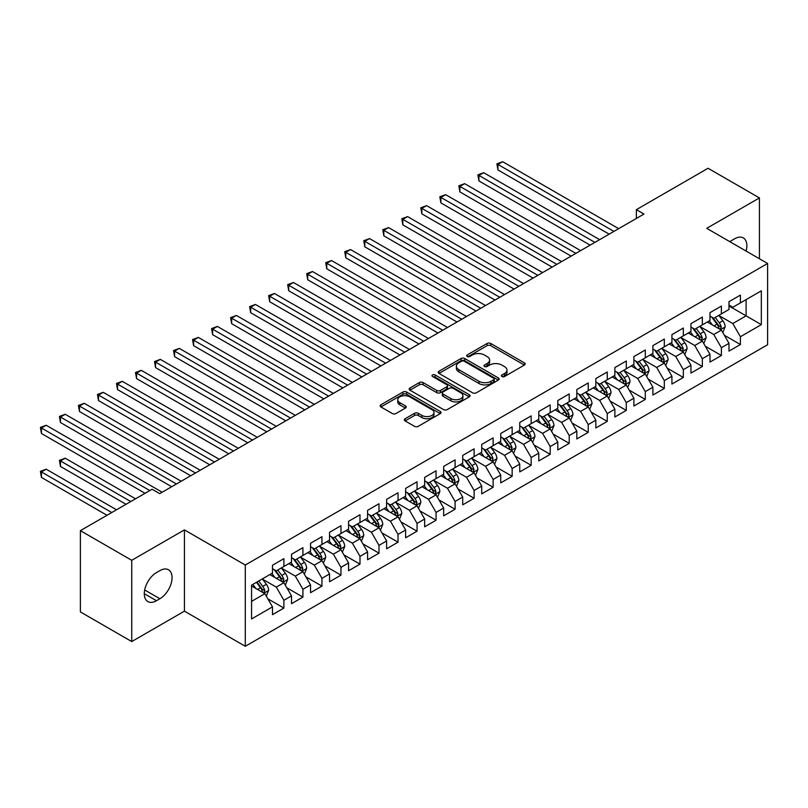 <?xml version="1.0" encoding="UTF-8"?>
<svg xmlns="http://www.w3.org/2000/svg" width="808" height="808" viewBox="0 0 808 808"><rect width="100%" height="100%" fill="white"/><g stroke="black" fill="none" stroke-linecap="round" stroke-linejoin="round"><path stroke-width="1.21" d="M501.93 376.508A1.848 1.071 0 0 0 504.546 376.508L524.382 365.054A2.636 1.525 0 0 0 525.16 363.974A2.636 1.525 0 0 0 524.382 362.893L490.779 343.491A2.636 1.525 0 0 0 487.042 343.491L467.206 354.944A1.848 1.071 0 0 0 466.671 355.702A1.848 1.071 0 0 0 467.206 356.459A1.848 1.071 0 0 0 469.822 356.459L472.387 354.975A8.454 4.878 0 0 1 484.335 354.975L487.133 356.591A8.454 4.878 0 0 1 489.618 360.045A8.454 4.878 0 0 1 487.133 363.489L484.568 364.974A1.848 1.071 0 0 0 484.032 365.731A1.848 1.071 0 0 0 484.568 366.479A1.848 1.071 0 0 0 487.184 366.479L489.749 365.004A8.454 4.878 0 0 1 501.697 365.004L504.505 366.62A8.454 4.878 0 0 1 506.98 370.064A8.454 4.878 0 0 1 504.505 373.518L501.93 374.993A1.848 1.071 0 0 0 501.394 375.75A1.848 1.071 0 0 0 501.93 376.508L501.93 374.993M405.081 418.736A2.636 1.525 0 0 0 404.313 419.806A2.636 1.525 0 0 0 405.081 420.887L414.514 426.331A2.636 1.525 0 0 0 418.241 426.331L440.279 413.615A2.636 1.525 0 0 0 441.047 412.534A2.636 1.525 0 0 0 440.279 411.454L406.666 392.052A2.636 1.525 0 0 0 402.94 392.052L380.901 404.778A2.636 1.525 0 0 0 380.134 405.848A2.636 1.525 0 0 0 380.901 406.929L392.294 413.504A2.636 1.525 0 0 0 396.031 413.504L405.454 408.06A2.636 1.525 0 0 0 406.232 406.979A2.636 1.525 0 0 0 405.454 405.909L399.809 402.647A7.06 4.08 0 0 1 397.738 399.758A7.06 4.08 0 0 1 402.101 395.991A7.06 4.08 0 0 1 409.797 396.88L431.916 409.656A7.06 4.08 0 0 1 433.987 412.534A7.06 4.08 0 0 1 429.634 416.302A7.06 4.08 0 0 1 421.938 415.423L418.241 413.292A2.636 1.525 0 0 0 414.514 413.292L405.081 418.736L405.081 420.887M131.734 560.308L131.734 641.572L184.426 611.151L184.426 529.886L131.734 560.308L80.386 530.654L152.086 489.254L159.701 493.648L643.966 214.059L636.361 209.666L636.361 218.453M184.426 529.886L245.289 565.024L767.6 263.479L767.6 344.743L245.289 646.289L245.289 565.024M759.419 258.752L759.419 197.92L706.737 228.331L767.6 263.479M759.419 197.92L708.06 168.266L636.361 209.666M472.579 392.809A2.636 1.525 0 0 0 476.306 392.809L498.344 380.093A2.636 1.525 0 0 0 499.112 379.013A2.636 1.525 0 0 0 498.344 377.932L464.731 358.53A2.636 1.525 0 0 0 461.004 358.53L438.966 371.256A2.636 1.525 0 0 0 438.199 372.326A2.636 1.525 0 0 0 438.966 373.407L472.579 392.809M433.27 376.902A1.848 1.071 0 0 1 435.138 377.164L435.138 374.973L469.307 394.698A2.636 1.525 0 0 1 470.084 395.779A2.636 1.525 0 0 1 469.307 396.849L447.279 409.575A2.636 1.525 0 0 1 443.541 409.575L409.939 390.173L409.939 388.012A2.636 1.525 0 0 0 409.161 389.092A2.636 1.525 0 0 0 409.939 390.173M409.939 388.012L419.362 382.568A2.636 1.525 0 0 1 423.099 382.568L436.724 390.436A2.636 1.525 0 0 0 440.461 390.436L446.713 386.83A2.636 1.525 0 0 0 447.491 385.749A2.636 1.525 0 0 0 446.713 384.669L432.533 376.478A1.848 1.071 0 0 1 431.987 375.72A1.848 1.071 0 0 1 433.128 374.74A1.848 1.071 0 0 1 435.138 374.973M728.988 305.969L746.107 315.857L746.107 299.606L761.328 290.819L740.401 302.899L740.401 295.102L728.988 301.687L728.988 309.484L721.382 313.878L721.382 306.081L709.969 312.676L709.969 320.473L702.354 324.856L702.354 317.069L690.951 323.654L690.951 331.452L683.336 335.845L683.336 328.048L671.923 334.633L671.923 342.43L664.317 346.824L664.317 339.027L652.904 345.612L652.904 353.409L645.299 357.803L645.299 350.005L633.886 356.601L633.886 364.398L626.281 368.791L626.281 360.994L614.868 367.579L614.868 375.377L607.252 379.77L607.252 371.973L595.839 378.558L595.839 386.355L588.234 390.749L588.234 382.952L576.821 389.547L576.821 397.344L569.216 401.728L569.216 393.93L557.803 400.526L557.803 408.323L550.197 412.716L550.197 404.919L538.785 411.504L538.785 419.301L531.169 423.695L531.169 415.898L519.756 422.483L519.756 430.28L512.151 434.674L512.151 426.876L500.738 433.472L500.738 441.269L493.132 445.663L493.132 437.865L481.719 444.451L481.719 452.248L474.114 456.641L474.114 448.844L462.701 455.429L462.701 463.226L455.086 467.62L455.086 459.823L443.673 466.408L443.673 474.205L436.067 478.599L436.067 470.801L424.654 477.397L424.654 485.194L417.049 489.587L417.049 481.79L405.636 488.375L405.636 496.173L398.031 500.566L398.031 492.769L386.618 499.354L386.618 507.151L379.002 511.545L379.002 503.748L367.589 510.343L367.589 518.14L359.984 522.534L359.984 514.736L348.571 521.322L348.571 529.119L340.966 533.512L340.966 525.715L329.553 532.3L329.553 540.097L321.948 544.491L321.948 536.694L310.535 543.279L310.535 551.076L302.919 555.47L302.919 547.673L291.516 554.268L291.516 562.065L283.901 566.459L283.901 558.661L272.488 565.246L272.488 573.044L251.571 585.123L251.571 618.948L272.488 606.869L264.883 593.688L251.571 586.002M761.328 290.819L761.328 324.644L740.401 336.724L732.795 323.543L718.999 315.585M724.332 335.239L740.401 344.521L740.401 336.724M740.401 344.521L728.988 351.106L728.988 343.309L721.382 347.703L713.767 334.522L699.981 326.563M705.303 346.218L721.382 355.5L721.382 347.703M721.382 355.5L709.969 362.085L709.969 354.288L702.354 358.681L694.749 345.511L680.962 337.542M686.285 357.207L702.354 366.479L702.354 358.681M702.354 366.479L690.951 373.074L690.951 365.277L683.336 369.67L675.73 356.49L661.944 348.531M667.267 368.185L683.336 377.467L683.336 369.67M683.336 377.467L671.923 384.053L671.923 376.255L664.317 380.649L656.712 367.468L642.915 359.51M648.248 379.164L664.317 388.446L664.317 380.649M664.317 388.446L652.904 395.031L652.904 387.234L645.299 391.627L637.684 378.447L623.897 370.488M629.22 390.143L645.299 399.425L645.299 391.627M645.299 399.425L633.886 406.02L633.886 398.223L626.281 402.606L618.665 389.436L604.879 381.467M610.202 401.132L626.281 410.403L626.281 402.606M626.281 410.403L614.868 416.999L614.868 409.201L607.252 413.595L599.647 400.414L585.861 392.456M591.183 412.11L607.252 421.392L607.252 413.595M607.252 421.392L595.839 427.977L595.839 420.18L588.234 424.574L580.629 411.393L566.832 403.434M572.165 423.089L588.234 432.371L588.234 424.574M588.234 432.371L576.821 438.956L576.821 431.159L569.216 435.552L561.611 422.382L547.814 414.413M553.137 434.078L569.216 443.35L569.216 435.552M569.216 443.35L557.803 449.945L557.803 442.148L550.197 446.541L542.582 433.361L528.796 425.402M534.118 445.056L550.197 454.338L550.197 446.541M550.197 454.338L538.785 460.924L538.785 453.126L531.169 457.52L523.564 444.339L509.777 436.381M515.1 456.035L531.169 465.317L531.169 457.52M531.169 465.317L519.756 471.902L519.756 464.105L512.151 468.499L504.546 455.318L490.749 447.359M496.082 467.014L512.151 476.296L512.151 468.499M512.151 476.296L500.738 482.881L500.738 475.094L493.132 479.477L485.527 466.307L471.731 458.338M477.063 478.003L493.132 487.274L493.132 479.477M493.132 487.274L481.719 493.87L481.719 486.073L474.114 490.466L466.499 477.286L452.712 469.327M458.035 488.981L474.114 498.263L474.114 490.466M474.114 498.263L462.701 504.849L462.701 497.051L455.086 501.445L447.481 488.264L433.694 480.305M439.017 499.96L455.086 509.242L455.086 501.445M455.086 509.242L443.673 515.827L443.673 508.03L436.067 512.423L428.462 499.253L414.666 491.284M419.998 510.939L436.067 520.221L436.067 512.423M436.067 520.221L424.654 526.816L424.654 519.019L417.049 523.412L409.444 510.232L395.647 502.263M400.98 521.928L417.049 531.21L417.049 523.412M417.049 531.21L405.636 537.795L405.636 529.998L398.031 534.391L390.416 521.21L376.629 513.252M381.952 532.906L398.031 542.188L398.031 534.391M398.031 542.188L386.618 548.773L386.618 540.976L379.002 545.37L371.397 532.189L357.611 524.23M362.933 543.885L379.002 553.167L379.002 545.37M379.002 553.167L367.589 559.752L367.589 551.955L359.984 556.348L352.379 543.178L338.592 535.209M343.915 554.874L359.984 564.146L359.984 556.348M359.984 564.146L348.571 570.741L348.571 562.944L340.966 567.337L333.361 554.157L319.564 546.198M324.897 565.852L340.966 575.134L340.966 567.337M340.966 575.134L329.553 581.72L329.553 573.922L321.948 578.316L314.332 565.135L300.546 557.177M305.868 576.831L321.948 586.113L321.948 578.316M321.948 586.113L310.535 592.698L310.535 584.901L302.919 589.295L295.314 576.114L281.527 568.155M286.85 587.81L302.919 597.092L302.919 589.295M302.919 597.092L291.516 603.687L291.516 595.89L283.901 600.273L276.296 587.103L262.509 579.134M267.832 598.799L283.901 608.07L283.901 600.273M283.901 608.07L272.488 614.666L272.488 606.869M272.488 568.65L276.296 570.852L283.901 566.459M251.571 601.374L264.883 593.688M291.516 557.672L295.314 559.863L302.919 555.47M276.296 587.103L283.901 582.709L269.832 574.579M291.516 595.89L283.901 582.709M310.535 546.693L314.332 548.885L321.948 544.491M295.314 576.114L302.919 571.731L288.85 563.6M310.535 584.901L302.919 571.731M329.553 535.704L333.361 537.906L340.966 533.512M314.332 565.135L321.948 560.742L307.868 552.621M329.553 573.922L321.948 560.742M348.571 524.725L352.379 526.917L359.984 522.534M333.361 554.157L340.966 549.763L326.886 541.633M348.571 562.944L340.966 549.763M367.589 513.747L371.397 515.938L379.002 511.545M352.379 543.178L359.984 538.785L345.915 530.654M367.589 551.955L359.984 538.785M386.618 502.758L390.416 504.96L398.031 500.566M371.397 532.189L379.002 527.796L364.933 519.675M386.618 540.976L379.002 527.796M405.636 491.779L409.444 493.981L417.049 489.587M390.416 521.21L398.031 516.817L383.951 508.697M405.636 529.998L398.031 516.817M424.654 480.8L428.462 482.992L436.067 478.599M409.444 510.232L417.049 505.838L402.97 497.708M424.654 519.019L417.049 505.838M443.673 469.822L447.481 472.013L455.086 467.62M428.462 499.253L436.067 494.86L421.998 486.729M443.673 508.03L436.067 494.86M462.701 458.833L466.499 461.035L474.114 456.641M447.481 488.264L455.086 483.871L441.017 475.75M462.701 497.051L455.086 483.871M481.719 447.854L485.527 450.046L493.132 445.663M466.499 477.286L474.114 472.892L460.035 464.762M481.719 486.073L474.114 472.892M500.738 436.875L504.546 439.067L512.151 434.674M485.527 466.307L493.132 461.913L479.053 453.783M500.738 475.094L493.132 461.913M519.756 425.887L523.564 428.089L531.169 423.695M504.546 455.318L512.151 450.925L498.071 442.804M519.756 464.105L512.151 450.925M538.785 414.908L542.582 417.11L550.197 412.716M523.564 444.339L531.169 439.946L517.1 431.826M538.785 453.126L531.169 439.946M557.803 403.929L561.611 406.121L569.216 401.728M542.582 433.361L550.197 428.967L536.118 420.837M557.803 442.148L550.197 428.967M576.821 392.951L580.629 395.142L588.234 390.749M561.611 422.382L569.216 417.989L555.136 409.858M576.821 431.159L569.216 417.989M595.839 381.962L599.647 384.164L607.252 379.77M580.629 411.393L588.234 407L574.155 398.879M595.839 420.18L588.234 407M614.868 370.983L618.665 373.185L626.281 368.791M599.647 400.414L607.252 396.021L593.183 387.891M614.868 409.201L607.252 396.021M633.886 360.004L637.684 362.196L645.299 357.803M618.665 389.436L626.281 385.042L612.201 376.912M633.886 398.223L626.281 385.042M652.904 349.026L656.712 351.217L664.317 346.824M637.684 378.447L645.299 374.064L631.22 365.933M652.904 387.234L645.299 374.064M671.923 338.037L675.73 340.239L683.336 335.845M656.712 367.468L664.317 363.075L650.238 354.954M671.923 376.255L664.317 363.075M690.951 327.058L694.749 329.25L702.354 324.856M675.73 356.49L683.336 352.096L669.266 343.966M690.951 365.277L683.336 352.096M709.969 316.079L713.767 318.271L721.382 313.878M694.749 345.511L702.354 341.117L688.285 332.987M709.969 354.288L702.354 341.117M728.988 305.091L732.795 307.293L740.401 302.899M713.767 334.522L721.382 330.129L707.303 322.008M728.988 343.309L721.382 330.129M80.386 530.654L80.386 611.919L131.734 641.572M184.426 611.151L245.289 646.289M732.795 323.543L746.107 315.857L761.328 324.644M746.117 251.076A17.221 9.938 120 0 0 743.299 237.916A17.221 9.938 120 0 0 734.694 238.764L731.27 240.744A17.221 9.938 120 0 0 729.836 241.673M156.469 572.599A17.221 9.938 120 0 0 145.218 587.78A17.221 9.938 120 0 0 147.854 601.566A17.221 9.938 120 0 0 156.469 600.718L159.893 598.738A17.221 9.938 120 0 0 171.134 583.568A17.221 9.938 120 0 0 168.498 569.771A17.221 9.938 120 0 0 159.893 570.63L156.469 572.599M502.677 376.77L504.505 375.71A8.454 4.878 0 0 0 506.98 372.266L506.98 370.064M489.618 360.045L489.618 362.236A8.454 4.878 0 0 1 487.133 365.691L485.305 366.741M524.352 365.075L490.779 345.693A2.636 1.525 0 0 0 487.042 345.693L467.943 356.722M498.304 380.114L464.731 360.732A2.636 1.525 0 0 0 461.004 360.732L439.007 373.427M493.668 379.77A1.848 1.071 0 0 0 494.213 379.013A1.848 1.071 0 0 0 493.668 378.255L464.176 361.226A1.848 1.071 0 0 0 461.56 361.226L458.853 362.792A8.454 4.878 0 0 0 456.379 366.236A8.454 4.878 0 0 0 458.853 369.69L479.013 381.326A8.454 4.878 0 0 0 490.961 381.326L493.668 379.77L493.668 381.962A1.848 1.071 0 0 0 494.213 381.204L494.213 379.013M456.379 366.236L456.379 368.438A8.454 4.878 0 0 0 458.853 371.882L458.853 369.69M493.668 381.962L490.961 383.527A8.454 4.878 0 0 1 479.013 383.527L458.853 371.882M409.969 390.193L419.362 384.77L419.362 382.568M447.491 385.749L447.491 387.941A2.636 1.525 0 0 1 446.713 389.022L440.461 392.637A2.636 1.525 0 0 1 436.724 392.637L423.099 384.77A2.636 1.525 0 0 0 419.362 384.77M435.138 377.164L469.276 396.869M450.874 398.607A7.06 4.08 0 0 0 458.57 399.485A7.06 4.08 0 0 0 462.934 395.718A7.06 4.08 0 0 0 460.863 392.839L453.066 388.335A2.636 1.525 0 0 0 449.329 388.335L443.077 391.951A2.636 1.525 0 0 0 442.299 393.021A2.636 1.525 0 0 0 443.077 394.102L450.874 398.607L450.874 400.798A7.06 4.08 0 0 0 458.57 401.687A7.06 4.08 0 0 0 462.934 397.92L462.934 395.718M442.299 393.021L442.299 395.223A2.636 1.525 0 0 0 443.077 396.304L443.077 394.102M450.874 400.798L443.077 396.304M433.987 412.534L433.987 414.736A7.06 4.08 0 0 1 429.634 418.504A7.06 4.08 0 0 1 421.938 417.615L418.241 415.484A2.636 1.525 0 0 0 414.514 415.484L405.121 420.907M397.738 399.758L397.738 401.96A7.06 4.08 0 0 0 399.809 404.838L399.809 402.647M405.424 408.08L399.809 404.838M440.239 413.635L406.666 394.254A2.636 1.525 0 0 0 402.94 394.254L380.942 406.949L380.901 404.778M722.786 332.573L725.15 326.816A7.131 4.111 -120 0 0 722.867 320.746L718.827 315.352M712.393 324.947L709.323 320.847M497.94 213.868L571.115 256.116L459.904 191.91L459.904 186.416L464.661 183.668L580.629 250.621M720.039 329.361L721.302 327.119A7.131 4.111 -120 0 0 719.251 322.836L715.211 317.443M712.909 317.776L717.898 324.432A3.636 2.101 60 0 1 718.565 325.543L721.302 327.119M711.656 317.049L716.979 324.149A7.131 4.111 60 0 1 719.019 328.442L719.16 328.846M613.908 231.411L497.94 164.458L502.697 161.711L618.665 228.664M609.161 234.158L497.94 169.943L497.94 164.458L496.9 163.852L502.697 161.711M497.94 169.943L496.9 163.852M703.768 343.551L706.121 337.794A7.131 4.111 -120 0 0 703.849 331.724L699.809 326.331M693.365 335.926L690.295 331.825M478.922 224.856L552.096 267.094L440.885 202.889L440.885 197.394L445.632 194.657L561.611 261.61M701.011 340.34L702.273 338.098A7.131 4.111 -120 0 0 700.233 333.815L696.193 328.422M693.89 328.755L698.88 335.421A3.636 2.101 60 0 1 699.536 336.522L702.273 338.098M692.638 328.028L697.95 335.128A7.131 4.111 60 0 1 699.991 339.421L700.142 339.835M684.75 354.53L687.103 348.783A7.131 4.111 -120 0 0 684.83 342.713L680.79 337.32M674.347 346.905L671.276 342.804M459.904 235.835L533.078 278.083L421.857 213.868L421.857 208.383L426.614 205.636L542.582 272.589M681.992 351.318L683.255 349.086A7.131 4.111 -120 0 0 681.215 344.794L677.175 339.4M674.872 339.734L679.861 346.4A3.636 2.101 60 0 1 680.518 347.501L683.255 349.086M673.609 339.017L678.932 346.117A7.131 4.111 60 0 1 680.972 350.399L681.114 350.813M594.89 242.39L478.922 175.437L483.679 172.69L599.647 239.643M590.133 245.137L478.922 180.931L478.922 175.437L477.881 174.831L483.679 172.69M478.922 180.931L477.881 174.831M575.872 253.369L458.853 185.81L464.661 183.668M459.904 191.91L458.853 185.81M665.721 365.519L668.085 359.762A7.131 4.111 -120 0 0 665.812 353.692L661.772 348.299M655.328 357.883L652.258 353.783M440.885 246.814L514.05 289.062L402.839 224.856L402.839 219.362L407.596 216.615L523.564 283.568M662.974 362.297L664.237 360.065A7.131 4.111 -120 0 0 662.196 355.772L658.156 350.379M655.844 350.723L660.833 357.378A3.636 2.101 60 0 1 661.5 358.489L664.237 360.065M654.591 349.995L659.914 357.096A7.131 4.111 60 0 1 661.954 361.378L662.095 361.792M646.703 376.498L649.066 370.741A7.131 4.111 -120 0 0 646.784 364.671L642.744 359.277M636.31 368.872L633.24 364.772M421.857 257.803L495.031 300.041L383.82 235.835L383.82 230.341L388.577 227.593L504.546 294.556M643.956 373.286L645.218 371.044A7.131 4.111 -120 0 0 643.178 366.761L639.128 361.368M636.825 361.701L641.815 368.367A3.636 2.101 60 0 1 642.481 369.468L645.218 371.044M635.573 360.974L640.895 368.074A7.131 4.111 60 0 1 642.936 372.367L643.077 372.781M556.853 264.357L439.835 196.798L445.632 194.657M440.885 202.889L439.835 196.798M537.825 275.336L420.816 207.777L426.614 205.636M421.857 213.868L420.816 207.777M627.685 387.476L630.038 381.719A7.131 4.111 -120 0 0 627.765 375.649L623.726 370.256M617.292 379.851L614.211 375.75M402.839 268.781L476.013 311.029L364.802 246.814L364.802 241.329L369.549 238.582L485.527 305.535M624.938 384.265L626.19 382.033A7.131 4.111 -120 0 0 624.15 377.74L620.11 372.347M617.807 372.68L622.796 379.346A3.636 2.101 60 0 1 623.453 380.447L626.19 382.033M616.555 371.963L621.867 379.053A7.131 4.111 60 0 1 623.907 383.346L624.059 383.76M518.807 286.315L401.798 218.756L407.596 216.615M402.839 224.856L401.798 218.756M608.666 398.455L611.02 392.708A7.131 4.111 -120 0 0 608.747 386.638L604.707 381.245M598.263 390.83L595.193 386.729M383.82 279.76L456.995 322.008L345.774 257.792L345.774 252.308L350.531 249.561L466.499 316.514M605.909 395.243L607.172 393.011A7.131 4.111 -120 0 0 605.131 388.719L601.091 383.325M598.789 383.669L603.778 390.325A3.636 2.101 60 0 1 604.435 391.425L607.172 393.011M597.536 382.941L602.849 390.042A7.131 4.111 60 0 1 604.889 394.324L605.03 394.738M499.788 297.294L382.77 229.735L388.577 227.593M383.82 235.835L382.77 229.735M589.638 409.444L592.001 403.687A7.131 4.111 -120 0 0 589.729 397.617L585.689 392.223M579.245 401.818L576.175 397.718M364.802 290.739L437.966 332.987L326.755 268.781L326.755 263.287L331.512 260.54L447.481 327.493M586.891 406.232L588.153 403.99A7.131 4.111 -120 0 0 586.113 399.707L582.073 394.314M579.76 394.647L584.76 401.303A3.636 2.101 60 0 1 585.416 402.414L588.153 403.99M578.508 393.92L583.83 401.021A7.131 4.111 60 0 1 585.871 405.313L586.012 405.717M480.77 308.282L363.751 240.723L369.549 238.582M364.802 246.814L363.751 240.723M570.62 420.423L572.983 414.666A7.131 4.111 -120 0 0 570.7 408.596L566.66 403.202M560.227 412.797L557.156 408.696M345.774 301.727L418.948 343.966L307.737 279.76L307.737 274.266L312.494 271.528L428.462 338.481M567.873 417.211L569.135 414.969A7.131 4.111 -120 0 0 567.095 410.686L563.055 405.293M560.742 405.626L565.731 412.292A3.636 2.101 60 0 1 566.398 413.393L569.135 414.969M559.49 404.899L564.812 411.999A7.131 4.111 60 0 1 566.852 416.292L566.994 416.706M461.742 319.261L344.733 251.702L350.531 249.561M345.774 257.792L344.733 251.702M551.601 431.401L553.955 425.654A7.131 4.111 -120 0 0 551.682 419.584L547.642 414.181M541.209 423.776L538.128 419.675M326.755 312.706L399.93 354.954L288.719 290.739L288.719 285.254L293.466 282.507L409.444 349.46M548.854 428.19L550.107 425.957A7.131 4.111 -120 0 0 548.066 421.665L544.026 416.272M541.724 416.605L546.713 423.271A3.636 2.101 60 0 1 547.37 424.372L550.107 425.957M540.471 415.888L545.784 422.988A7.131 4.111 60 0 1 547.824 427.27L547.976 427.685M442.723 330.24L325.715 262.681L331.512 260.54M326.755 268.781L325.715 262.681M532.583 442.39L534.936 436.633A7.131 4.111 -120 0 0 532.664 430.563L528.624 425.17M522.18 434.755L519.11 430.654M307.737 323.685L380.911 365.933L269.69 301.727L269.69 296.233L274.447 293.486L390.416 360.439M529.826 439.168L531.088 436.936A7.131 4.111 -120 0 0 529.048 432.644L525.008 427.25M522.705 427.594L527.695 434.25A3.636 2.101 60 0 1 528.351 435.35L531.088 436.936M521.453 426.866L526.765 433.967A7.131 4.111 60 0 1 528.806 438.249L528.947 438.663M423.705 341.229L306.686 273.67L312.494 271.528M307.737 279.76L306.686 273.67M513.555 453.369L515.918 447.612A7.131 4.111 -120 0 0 513.646 441.542L509.606 436.148M503.162 445.743L500.091 441.643M288.719 334.663L361.883 376.912L250.672 312.706L250.672 307.212L255.429 304.464L371.397 371.428M510.808 450.157L512.07 447.915A7.131 4.111 -120 0 0 510.03 443.632L505.99 438.239M503.677 438.572L508.676 445.238A3.636 2.101 60 0 1 509.333 446.339L512.07 447.915M502.424 437.845L507.747 444.945A7.131 4.111 60 0 1 509.787 449.238L509.929 449.652M404.687 352.207L287.668 284.648L293.466 282.507M288.719 290.739L287.668 284.648M494.536 464.348L496.9 458.591A7.131 4.111 -120 0 0 494.617 452.52L490.577 447.127M484.144 456.722L481.073 452.621M269.69 345.652L342.865 387.891L231.654 323.685L231.654 318.201L236.411 315.453L352.379 382.406M491.789 461.136L493.052 458.894A7.131 4.111 -120 0 0 491.011 454.611L486.971 449.218M484.659 449.551L489.648 456.217A3.636 2.101 60 0 1 490.315 457.318L493.052 458.894M483.406 448.834L488.729 455.924A7.131 4.111 60 0 1 490.769 460.217L490.911 460.631M385.669 363.186L268.65 295.627L274.447 293.486M269.69 301.727L268.65 295.627M475.518 475.326L477.871 469.579A7.131 4.111 -120 0 0 475.599 463.509L471.559 458.116M465.125 467.701L462.055 463.6M250.672 356.631L323.846 398.879L212.635 334.663L212.635 329.179L217.392 326.432L333.361 393.385M472.771 472.114L474.023 469.882A7.131 4.111 -120 0 0 471.983 465.59L467.943 460.196M465.64 460.53L470.63 467.196A3.636 2.101 60 0 1 471.286 468.297L474.023 469.882M464.388 459.813L469.701 466.913A7.131 4.111 60 0 1 471.741 471.195L471.892 471.609M366.64 374.165L249.632 306.606L255.429 304.464M250.672 312.706L249.632 306.606M456.5 486.315L458.853 480.558A7.131 4.111 -120 0 0 456.581 474.488L452.541 469.094M446.097 478.679L443.026 474.589M231.654 367.61L304.828 409.858L193.607 345.652L193.607 340.158L198.364 337.411L314.332 404.364M453.743 483.103L455.005 480.861A7.131 4.111 -120 0 0 452.965 476.579L448.925 471.175M446.622 471.519L451.611 478.174A3.636 2.101 60 0 1 452.268 479.285L455.005 480.861M445.37 470.791L450.682 477.892A7.131 4.111 60 0 1 452.722 482.174L452.864 482.588M347.622 385.153L230.603 317.594L236.411 315.453M231.654 323.685L230.603 317.594M437.481 497.294L439.835 491.537A7.131 4.111 -120 0 0 437.562 485.467L433.522 480.073M427.079 489.668L424.008 485.568M212.635 378.599L285.8 420.837M434.724 494.082L435.987 491.84A7.131 4.111 -120 0 0 433.946 487.557L429.906 482.164M427.594 482.497L432.593 489.163A3.636 2.101 60 0 1 433.25 490.264L435.987 491.84M426.341 481.77L431.664 488.87A7.131 4.111 60 0 1 433.704 493.163L433.846 493.577M328.604 396.132L211.585 328.573L217.392 326.432M212.635 334.663L211.585 328.573M418.453 508.272L420.816 502.515A7.131 4.111 -120 0 0 418.534 496.445L414.494 491.052M408.06 500.647L404.99 496.546M193.607 389.577L266.781 431.826L155.57 367.61L155.57 362.125L160.327 359.378L276.296 426.331M415.706 505.061L416.968 502.829A7.131 4.111 -120 0 0 414.928 498.536L410.888 493.143M408.575 493.476L413.565 500.142A3.636 2.101 60 0 1 414.231 501.243L416.968 502.829M407.323 492.759L412.646 499.859A7.131 4.111 60 0 1 414.686 504.142L414.827 504.556M309.585 407.111L192.567 339.552L198.364 337.411M193.607 345.652L192.567 339.552M399.435 519.261L401.788 513.504A7.131 4.111 -120 0 0 399.516 507.434L395.476 502.041M389.042 511.626L385.971 507.525M174.589 400.556L247.763 442.804L136.552 378.599L136.552 373.104L141.309 370.357L257.277 437.31M396.688 516.039L397.94 513.807A7.131 4.111 -120 0 0 395.9 509.515L391.86 504.121M389.557 504.465L394.546 511.121A3.636 2.101 60 0 1 395.203 512.221L397.94 513.807M388.305 503.738L393.617 510.838A7.131 4.111 60 0 1 395.657 515.12L395.809 515.534M290.557 418.089L174.589 351.137L179.346 348.399L295.314 415.352M285.81 420.837L174.589 356.631L174.589 351.137L173.548 350.541L179.346 348.399M174.589 356.631L173.548 350.541M380.416 530.24L382.77 524.483A7.131 4.111 -120 0 0 380.497 518.413L376.457 513.019M370.014 522.614L366.943 518.514M155.57 411.535L228.745 453.783L117.534 389.577L117.534 384.083L122.281 381.336L238.249 448.288M377.659 527.028L378.922 524.786A7.131 4.111 -120 0 0 376.881 520.504L372.841 515.11M370.539 515.443L375.528 522.099A3.636 2.101 60 0 1 376.185 523.21L378.922 524.786M369.286 514.716L374.599 521.817A7.131 4.111 60 0 1 376.639 526.109L376.781 526.513M271.538 429.078L154.52 361.519L160.327 359.378M155.57 367.61L154.52 361.519M361.398 541.219L363.751 535.462A7.131 4.111 -120 0 0 361.479 529.391L357.439 523.998M350.995 533.593L347.925 529.492M136.552 422.523L209.727 464.762L98.505 400.556L98.505 395.061L103.262 392.324L219.231 459.277M358.641 538.007L359.903 535.765A7.131 4.111 -120 0 0 357.863 531.482L353.823 526.089M351.52 526.422L356.51 533.088A3.636 2.101 60 0 1 357.166 534.189L359.903 535.765M350.258 525.695L355.581 532.795A7.131 4.111 60 0 1 357.621 537.088L357.762 537.502M252.52 440.057L135.502 372.498L141.309 370.357M136.552 378.599L135.502 372.498M342.37 552.197L344.733 546.45A7.131 4.111 -120 0 0 342.461 540.38L338.411 534.987M331.977 544.572L328.906 540.471M117.534 433.502L190.698 475.75L79.487 411.535L79.487 406.05L84.244 403.303L200.212 470.256M339.623 548.986L340.885 546.753A7.131 4.111 -120 0 0 338.845 542.461L334.805 537.067M332.492 537.401L337.481 544.067A3.636 2.101 60 0 1 338.148 545.168L340.885 546.753M331.24 536.684L336.562 543.784A7.131 4.111 60 0 1 338.603 548.066L338.744 548.481M233.502 451.036L116.483 383.477L122.281 381.336M117.534 389.577L116.483 383.477M323.351 563.186L325.705 557.429A7.131 4.111 -120 0 0 323.432 551.359L319.392 545.966M312.959 555.55L309.888 551.45M98.505 444.481L171.68 486.729L60.469 422.523L60.469 417.029L65.226 414.282L181.194 481.235M320.604 559.964L321.857 557.732A7.131 4.111 -120 0 0 319.816 553.44L315.776 548.046M313.474 548.39L318.463 555.045A3.636 2.101 60 0 1 319.13 556.156L321.857 557.732M312.221 547.662L317.534 554.763A7.131 4.111 60 0 1 319.574 559.045L319.726 559.459M214.474 462.024L97.465 394.466L103.262 392.324M98.505 400.556L97.465 394.466M304.333 574.165L306.686 568.408A7.131 4.111 -120 0 0 304.414 562.338L300.374 556.944M293.93 566.539L290.86 562.439M79.487 455.47L145.056 493.314L41.45 433.502L41.45 428.008L46.197 425.261L162.166 492.224M301.576 570.953L302.838 568.711A7.131 4.111 -120 0 0 300.798 564.428L296.758 559.035M294.455 559.368L299.445 566.034A3.636 2.101 60 0 1 300.101 567.135L302.838 568.711M293.203 558.641L298.516 565.741A7.131 4.111 60 0 1 300.556 570.034L300.707 570.448M195.455 473.003L78.437 405.444L84.244 403.303M79.487 411.535L78.437 405.444M285.315 585.144L287.668 579.386A7.131 4.111 -120 0 0 285.396 573.316L281.356 567.923M274.912 577.518L271.841 573.417M135.542 498.809L65.226 458.207L60.469 460.954L60.469 466.448L126.028 504.303M282.558 581.932L283.82 579.7A7.131 4.111 -120 0 0 281.78 575.407L277.74 570.014M275.437 570.347L280.426 577.013A3.636 2.101 60 0 1 281.083 578.114L283.82 579.7M274.175 569.63L279.497 576.72A7.131 4.111 60 0 1 281.538 581.013L281.679 581.427M60.469 466.448L59.418 460.348L130.785 501.556M59.418 460.348L65.226 458.207M176.437 483.982L59.418 416.423L65.226 414.282M60.469 422.523L59.418 416.423M266.286 596.122L268.65 590.375A7.131 4.111 -120 0 0 266.377 584.305L262.327 578.912M255.894 588.497L252.823 584.396M116.524 509.787L46.197 469.196L41.45 471.933L41.45 477.427L107.01 515.282M263.539 592.91L264.802 590.678A7.131 4.111 -120 0 0 262.762 586.386L258.722 580.992M256.934 582.023L261.398 587.992A3.636 2.101 60 0 1 262.065 589.093L264.802 590.678M256.439 582.315L260.479 587.709A7.131 4.111 60 0 1 262.519 591.991L262.661 592.405M41.45 477.427L40.4 471.337L111.767 512.535M40.4 471.337L46.197 469.196M149.803 490.567L40.4 427.402L46.197 425.261M41.45 433.502L40.4 427.402M504.505 375.71L504.505 373.518M484.568 366.479L484.568 364.974M487.133 365.691L487.133 363.489M467.206 356.459L467.206 354.944M487.042 345.693L487.042 343.491M490.779 345.693L490.779 343.491M524.382 365.054L524.382 362.893M438.966 373.407L438.966 371.256M461.004 360.732L461.004 358.53M464.731 360.732L464.731 358.53M498.344 380.093L498.344 377.932M479.013 383.527L479.013 381.326M490.961 383.527L490.961 381.326M423.099 384.77L423.099 382.568M436.724 392.637L436.724 390.436M440.461 392.637L440.461 390.436M446.713 389.022L446.713 386.83M469.307 396.849L469.307 394.698M414.514 415.484L414.514 413.292M418.241 415.484L418.241 413.292M421.938 417.615L421.938 415.423M405.454 408.06L405.454 405.909M402.94 394.254L402.94 392.052M406.666 394.254L406.666 392.052M440.279 413.615L440.279 411.454M144.289 593.688L156.469 600.718M144.672 589.961L159.893 598.738M720.484 329.614L725.099 326.957M719.251 322.836L722.867 320.746M713.999 325.866L716.979 324.149M701.465 340.602L706.081 337.936M700.233 333.815L703.849 331.724M694.971 336.855L697.95 335.128M682.447 351.581L687.053 348.915M681.215 344.794L684.83 342.713M675.953 347.834L678.932 346.117M663.429 362.56L668.034 359.903M662.196 355.772L665.812 353.692M656.934 358.813L659.914 357.096M644.4 373.538L649.016 370.882M643.178 366.761L646.784 364.671M637.916 369.791L640.895 368.074M625.382 384.527L629.998 381.861M624.15 377.74L627.765 375.649M618.888 380.78L621.867 379.053M606.364 395.506L610.969 392.839M605.131 388.719L608.747 386.638M599.869 391.759L602.849 390.042M587.345 406.485L591.951 403.828M586.113 399.707L589.729 397.617M580.851 402.738L583.83 401.021M568.317 417.473L572.933 414.807M567.095 410.686L570.7 408.596M561.833 413.726L564.812 411.999M549.299 428.452L553.914 425.786M548.066 421.665L551.682 419.584M542.804 424.705L545.784 422.988M530.28 439.431L534.896 436.764M529.048 432.644L532.664 430.563M523.786 435.684L526.765 433.967M511.262 450.409L515.868 447.753M510.03 443.632L513.646 441.542M504.768 446.662L507.747 444.945M492.234 461.398L496.849 458.732M491.011 454.611L494.617 452.52M485.749 457.651L488.729 455.924M473.215 472.377L477.831 469.711M471.983 465.59L475.599 463.509M466.731 468.63L469.701 466.913M454.197 483.356L458.813 480.699M452.965 476.579L456.581 474.488M447.703 479.609L450.682 477.892M435.179 494.334L439.784 491.678M433.946 487.557L437.562 485.467M428.684 490.597L431.664 488.87M416.15 505.323L420.766 502.657M414.928 498.536L418.534 496.445M409.666 501.576L412.646 499.859M397.132 516.302L401.748 513.635M395.9 509.515L399.516 507.434M390.648 512.555L393.617 510.838M378.114 527.281L382.729 524.624M376.881 520.504L380.497 518.413M371.619 523.534L374.599 521.817M359.095 538.269L363.701 535.603M357.863 531.482L361.479 529.391M352.601 534.522L355.581 532.795M340.067 549.248L344.683 546.582M338.845 542.461L342.461 540.38M333.583 545.501L336.562 543.784M321.049 560.227L325.664 557.57M319.816 553.44L323.432 551.359M314.565 556.48L317.534 554.763M302.03 571.205L306.646 568.549M300.798 564.428L304.414 562.338M295.536 567.458L298.516 565.741M283.012 582.194L287.618 579.528M281.78 575.407L285.396 573.316M276.518 578.447L279.497 576.72M263.984 593.173L268.599 590.507M262.762 586.386L266.377 584.305M257.5 589.426L260.479 587.709"/></g></svg>
